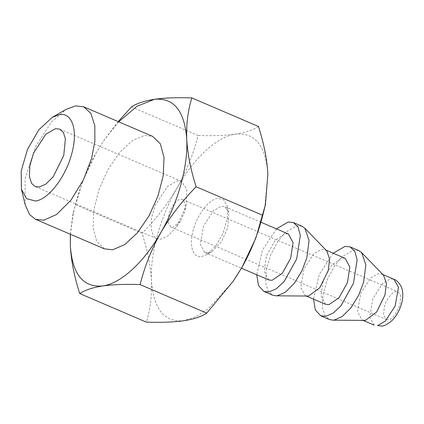 <?xml version="1.0" encoding="UTF-8"?>
<svg xmlns="http://www.w3.org/2000/svg" width="424" height="424" viewBox="0 0 424 424"><rect width="100%" height="100%" fill="white"/><g stroke="black" fill="none" stroke-linecap="round" stroke-linejoin="round"><path stroke-width="0.32" stroke-dasharray="2.12 1.59" d="M168.874 214.449L168.089 222.462L170.808 227.057L172.833 227.28L180.306 221.27L184.551 212.117L184.975 210.378L185.209 203.372L182.622 199.508L180.597 199.285C176.893 199.232 170.448 207.575 168.874 214.449M176.585 226.655L185.436 207.59L186.316 203.971L186.804 189.369L181.408 181.324L177.195 180.852L167.522 186.369L155.242 205.248L151.543 217.894L151.082 228.679L153.281 235.585L156.801 238.712L161.014 239.184L168.45 235.601L176.585 226.655L180.306 221.27M25.175 204.744L25.117 178.833L35.441 146.921L51.405 122.048L66.07 109.387M386.269 319.452L388.294 319.68C391.776 319.924 395.687 314.873 400.012 304.517L400.632 295.581L398.083 291.908L396.058 291.68C392.354 291.632 385.909 299.975 384.335 306.849L383.55 314.862L386.269 319.452L170.808 227.057M104.426 248.862L96.73 241.351L93.057 227.677L93.879 209.567L99.078 189.316L108.009 169.483L119.536 152.576L132.198 140.742L144.399 135.463L152.661 136.385M118.656 121.805L104.596 139.379L96.227 152.693L82.436 181.779L73.463 211.979L70.421 234.281M382.787 274.482L378.367 273.655L370.629 278.065L360.808 293.17L357.474 311.916L362.054 319.94L364.311 320.396M70.336 234.244L72.764 215.334L75.445 204.707C80.078 186.433 87.005 169.091 96.227 152.693L104.913 138.934L118.195 121.603M358.805 250.605L353.743 250.038L342.142 256.658L334.525 265.853L327.408 279.315L322.966 294.489L322.41 307.432L325.054 315.716L329.273 319.468M75.445 204.707L142.072 233.28C147.478 250.065 150.605 265.906 151.463 280.81C152.041 295.56 150.345 309.334 146.365 322.123M333.211 253.218L319.261 274.413L313.527 299.127M131.504 106.89L198.13 135.463C193.498 153.737 186.571 171.079 177.343 187.477C167.867 203.727 156.106 218.996 142.072 233.28M325.558 304.273L320.915 295.629L323.369 279.983L331.716 264.989L341.866 257.999L345.231 258.391M258.47 126.49C253.17 129.977 245.528 132.511 235.543 134.085C225.398 135.521 212.928 135.977 198.13 135.463M326.851 251.003L324.959 249.678L321.583 249.301L313.85 253.716L304.024 268.816L300.696 287.562L305.269 295.586L307.533 296.047M302.021 226.257L296.964 225.69L285.357 232.304L277.741 241.505L270.623 254.962L266.182 270.136L265.625 283.084L268.27 291.362L272.489 295.12M381.738 274.031L383.63 275.351M232.818 281.796L208.152 308.826L195.634 316.882L183.778 320.74C164.364 322.516 153.589 309.202 151.463 280.81C149.974 254.008 160.224 217.046 177.343 187.477C194.261 157.654 217.305 136.507 235.543 134.085C254.962 132.309 265.737 145.618 267.862 174.015L264.746 208.062M276.432 228.87L262.477 250.065L256.743 274.779M201.575 256.578L206.361 254.776L215.456 246.36L223.098 233.179L227.375 218.551L227.222 206.144L223.697 199.81L217.751 198.247C209.122 199.174 197.446 214.284 193.333 229.84C188.802 245.459 192.74 258.248 201.575 256.578M268.774 279.92L264.136 271.281L266.585 255.63L274.932 240.636L285.082 233.651L288.447 234.043M208.263 252.916L204.887 252.54L200.314 244.516L203.642 225.769L213.468 210.664L221.201 206.255L224.577 206.631L228.78 212.572L227.799 227.646L221.466 241.781L212.09 251.49L208.263 252.916M374.217 325.155L369.643 317.131L372.977 298.385L382.798 283.28L390.536 278.87L393.907 279.246M156.801 238.712L35.123 186.534M181.408 181.324L59.736 129.145M186.316 203.971L184.975 210.378M182.622 199.508L398.083 291.908M362.054 319.94L363.098 320.39M73.463 211.979L72.764 215.328M104.601 139.385L104.908 138.929M305.269 295.586L306.319 296.037M326.008 250.128L324.959 249.678M228.78 212.572L227.222 206.144M212.09 251.49L206.366 254.792M204.887 252.54L241.468 268.228M261.158 222.319L224.577 206.631"/><path stroke-width="0.64" d="M55.518 128.673L45.85 134.185L33.57 153.069L29.866 165.71L29.404 176.501L31.609 183.401L35.123 186.534L39.342 187.005L45.919 184.064L53.26 176.744L63.759 155.412L65.391 138.717L63.388 132.495L59.736 129.145L55.518 128.673M59.402 114.676L52.316 117.31L38.849 129.802L27.528 149.317L21.2 170.957L21.439 189.316L26.638 198.713L35.457 201.002C48.209 199.678 65.535 177.258 71.598 154.246C78.329 131.127 72.478 112.159 59.402 114.676M52.316 117.31L66.07 109.387L75.451 105.894L83.713 106.816L90.874 113.383L94.806 125.578L94.875 141.489L91.605 158.295L83.523 179.67L71.02 200.112L56.641 214.454L43.746 220.22L35.478 219.293L29.563 214.56L25.175 204.744L21.439 189.316M83.713 106.816L152.661 136.385L160.362 143.9L164.03 157.574L163.214 175.684L158.014 195.936L149.084 215.768L137.556 232.67L124.895 244.51L112.694 249.789L104.426 248.862L35.478 219.293M70.421 234.281L70.347 246.021C72.472 274.418 83.247 287.726 102.661 285.956C120.898 283.529 143.948 262.387 160.86 232.559C177.985 202.99 188.235 166.028 186.746 139.231C184.62 110.834 173.845 97.52 154.426 99.296L136.952 106.302L118.656 121.805M364.311 320.396L365.424 320.316L376.56 312.112L384.96 295.04L386.439 283.539L383.63 275.351L361.64 252.587L365.854 264.868L363.633 282.124L358.688 295.21L351.03 307.723L342.226 316.505L334.329 320.035L332.665 320.157L364.311 320.396M118.195 121.603L131.504 106.89C136.888 103.371 144.531 100.838 154.426 99.296C164.724 97.854 177.195 97.393 191.844 97.918C187.869 110.68 186.168 124.449 186.746 139.231C187.594 154.097 190.726 169.945 196.137 186.756C182.124 201.013 170.369 216.277 160.86 232.559C151.654 248.925 144.727 266.261 140.079 284.573C125.43 284.054 112.959 284.515 102.661 285.956C92.766 287.499 85.123 290.032 79.739 293.551C74.333 276.766 71.206 260.924 70.347 246.021L70.336 234.244M313.527 299.127L315.329 309.939L320.629 315.763L329.273 319.468L332.665 320.157M140.079 284.573L206.705 313.145C201.405 316.638 193.763 319.166 183.778 320.74C173.633 322.176 161.162 322.637 146.365 322.123L79.739 293.551M320.629 315.763L325.685 316.331L333.158 313.098L340.912 305.852L353.436 283.359L357.119 259.87L354.872 251.501L350.16 246.901L345.099 246.333L333.211 253.218M345.231 258.391L349.869 267.03L347.42 282.681L339.073 297.675L328.923 304.665L325.558 304.273L306.319 296.037M206.705 313.145L233.295 281.107L241.982 267.348C251.188 250.982 258.115 233.64 262.763 215.328L196.137 186.756M191.844 97.918L258.47 126.49C263.882 143.301 267.014 159.148 267.862 174.015L265.44 204.707L262.763 215.328M256.743 274.779L258.545 285.591L263.845 291.41L272.489 295.12L275.881 295.809L307.533 296.047L308.646 295.968L319.776 287.758L328.181 270.692L329.66 259.186L326.851 251.003L304.856 228.239L302.021 226.257L293.376 222.547L288.32 221.98L276.432 228.87M350.16 246.901L358.805 250.605L361.64 252.587M275.881 295.809L277.55 295.687L285.447 292.157L294.251 283.375L301.904 270.862L306.854 257.771L309.075 240.514L304.856 228.239M263.845 291.41L268.906 291.977L276.374 288.749L284.128 281.499L296.652 259.006L300.34 235.521L298.088 227.147L293.376 222.547M265.445 204.707L255.773 238.256L241.982 267.348L232.818 281.796M288.447 234.043L293.09 242.682L290.636 258.333L282.289 273.326L272.139 280.312L268.774 279.92M377.593 325.537L381.653 326.083C383.519 326.226 386.624 324.689 390.976 321.466C394.728 318.101 397.744 313.659 400.018 308.142C402.498 301.973 403.309 296.196 402.45 290.811C401.873 284.939 395.91 279.374 393.907 279.246L398.481 287.276L395.152 306.022L385.326 321.122L377.593 325.537M363.098 320.39L374.217 325.155M345.237 258.375L326.008 250.128M393.907 279.246L382.787 274.482M233.608 280.656L233.301 281.107M241.468 268.228L268.768 279.935M288.458 234.027L261.158 222.319"/></g></svg>
